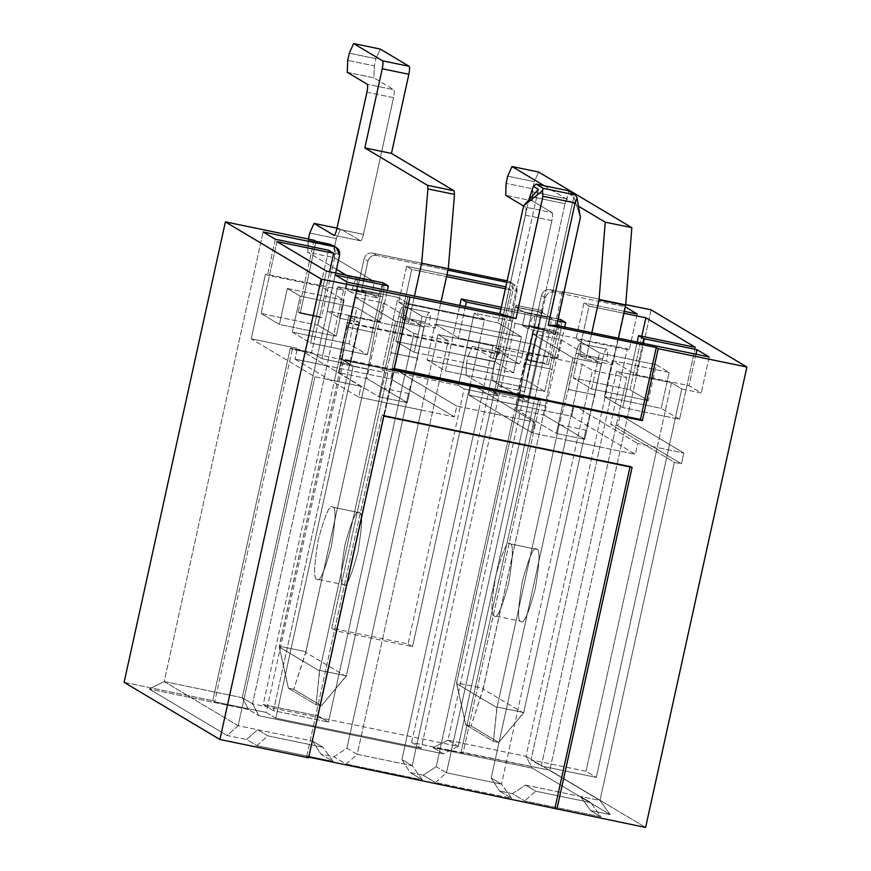<?xml version="1.0" encoding="UTF-8"?>
<svg xmlns="http://www.w3.org/2000/svg" width="871" height="871" viewBox="0 0 871 871"><rect width="100%" height="100%" fill="white"/><g stroke="black" fill="none" stroke-linecap="round" stroke-linejoin="round"><path stroke-width="0.65" stroke-dasharray="4.36 3.27" d="M378.961 294.496C380.518 288.061 381.944 284.85 383.262 284.85L356.522 279.308L383.262 284.85C384.274 286.232 384.122 290.217 382.815 296.793L374.584 332.58L367.954 369.315L305.841 651.693L279.232 646.195L341.345 363.817L367.954 369.315L341.345 363.817L347.975 327.082L374.9 332.766L348.302 327.267L356.217 291.295L382.815 296.793L356.217 291.295C357.524 284.719 357.665 280.734 356.653 279.351C355.346 279.351 353.909 282.563 352.352 288.998L378.961 294.496L352.352 288.998L351.568 292.558L345.145 288.726L371.743 294.224L378.177 298.056L351.568 292.558L378.177 298.056L378.961 294.496L378.177 298.056L371.743 294.224L345.145 288.726L347.899 276.161L374.508 281.66L371.743 294.224L374.508 281.66L347.899 276.161L346.342 275.236L347.899 276.161L345.145 288.726L351.568 292.558L352.352 288.998C353.909 282.563 355.346 279.351 356.653 279.351L383.262 284.85C381.944 284.85 380.518 288.061 378.961 294.496M425.266 322.128C426.823 315.694 428.26 312.482 429.566 312.493L402.827 306.94L429.566 312.493C430.579 313.865 430.437 317.85 429.12 324.426L435.228 328.073L441.053 301.573L435.228 328.073L408.619 322.575L435.228 328.073L429.12 324.426L402.522 318.938L429.12 324.426C430.437 317.85 430.579 313.865 429.566 312.493C428.26 312.482 426.823 315.694 425.266 322.128L398.657 316.63L425.266 322.128L417.351 358.101L425.266 322.128M356.653 279.351C357.665 280.734 357.524 284.719 356.217 291.295L347.975 327.082L341.345 363.817L279.199 646.935L319.472 670.975L319.744 670.365L381.857 387.987L391.057 352.788L398.657 316.63C400.214 310.196 401.651 306.984 402.968 306.995C403.981 308.367 403.828 312.351 402.522 318.938L408.619 322.575L414.444 296.075L408.619 322.575L402.522 318.938C403.828 312.351 403.981 308.367 402.968 306.995C401.651 306.984 400.214 310.196 398.657 316.63L390.752 352.603L417.666 358.286L391.057 352.788L381.857 387.987L408.466 393.485L417.666 358.286L408.466 393.485L381.857 387.987L319.744 670.365L346.342 675.863L408.466 393.485L346.342 675.863L346.081 676.462L305.808 652.433L367.954 369.315L374.584 332.58L382.815 296.793C384.122 290.217 384.274 286.232 383.262 284.85M336.478 269.346L307.713 252.187L334.322 257.685L374.508 281.66L334.322 257.685L334.769 245.742L308.16 240.244L308.421 239.046L307.713 252.187L336.478 269.346M309.738 233.047L336.348 238.545L334.769 245.742L336.348 238.545L340.648 228.899L337.012 228.148L340.648 228.899L360.583 240.799L340.648 228.899L336.348 238.545L309.738 233.047M333.974 235.301L360.583 240.799C361.465 240.799 362.412 238.665 363.457 234.375L336.848 228.877L363.457 234.375L393.529 97.683L363.457 234.375C362.412 238.665 361.465 240.799 360.583 240.799L333.974 235.301M366.92 92.184L393.529 97.683C394.4 93.295 394.498 90.638 393.823 89.724L367.214 84.226L393.823 89.724L373.888 77.824L393.823 89.724C394.498 90.638 394.4 93.295 393.529 97.683L366.92 92.184M347.279 72.326L373.888 77.824L374.334 65.88L347.725 60.382L374.334 65.88L375.913 58.684L374.334 65.88L373.888 77.824L347.279 72.326M349.315 53.185L375.913 58.684L380.213 49.048L375.913 58.684L349.315 53.185M402.968 306.995L429.566 312.493M288.388 688.199L293.712 689.299L321.355 705.804L316.042 704.704L288.388 688.199L279.232 646.195L305.841 651.693L293.712 689.299L288.388 688.199L316.042 704.704L321.355 705.804L346.342 675.863L319.744 670.365L316.042 704.704L319.472 670.975L279.199 646.935L288.388 688.199M359.331 512.692C356.74 508.838 351.96 519.552 344.981 544.832C340.507 571.605 340.006 584.866 343.501 584.637C346.092 588.502 350.871 577.789 357.839 552.508C362.325 525.736 362.815 512.464 359.331 512.692C362.815 512.464 362.325 525.736 357.839 552.508C350.871 577.789 346.092 588.502 343.501 584.637C340.006 584.866 340.507 571.605 344.981 544.832C351.96 519.552 356.74 508.838 359.331 512.692L332.722 507.205C336.206 506.966 335.716 520.237 331.241 547.01C324.262 572.291 319.483 583.004 316.892 579.139C313.408 579.378 313.898 566.106 318.372 539.334C325.351 514.053 330.131 503.34 332.722 507.205L359.331 512.692L332.722 507.205C330.131 503.34 325.351 514.053 318.372 539.334C313.898 566.106 313.408 579.378 316.892 579.139L343.501 584.637M346.081 676.462L321.355 705.804L293.712 689.299L305.808 652.433L346.081 676.462M334.769 245.742L334.322 257.685L307.713 252.187L308.16 240.244L334.769 245.742M334.072 235.333L360.583 240.799M316.892 579.139C319.483 583.004 324.262 572.291 331.241 547.01C335.716 520.237 336.206 506.966 332.722 507.205M541.914 312.362L542.633 310.751L516.002 305.242L515.305 306.864L541.914 312.362L515.305 306.864L497.896 385.995L524.505 391.493L541.914 312.362L524.505 391.493C523.471 395.782 522.513 397.927 521.631 397.927L495.033 392.429L466.105 375.161L492.714 380.66L521.631 397.927L492.714 380.66L493.149 368.716L466.551 363.218L468.13 356.032L494.739 361.519L493.149 368.716L494.739 361.519L499.039 351.884L472.43 346.386L492.355 358.275L518.964 363.773L499.039 351.884L518.964 363.773C519.835 363.784 520.793 361.639 521.827 357.35L495.229 351.851L525.3 215.159L551.898 220.657L521.827 357.35L551.898 220.657C552.769 216.269 552.878 213.613 552.203 212.698L525.594 207.2L523.58 206.002L525.594 207.2C526.269 208.115 526.171 210.771 525.3 215.159L495.229 351.851C494.195 356.141 493.236 358.286 492.355 358.275L472.43 346.386L468.13 356.032L466.551 363.218L466.105 375.161L495.033 392.429C495.904 392.429 496.862 390.284 497.896 385.995L516.024 305.253L542.633 310.751L542.557 312.743L551.876 318.307L549.111 330.86L555.546 334.704L556.329 331.132C557.886 324.698 559.324 321.486 560.63 321.497L533.89 315.944L560.63 321.497C561.643 322.88 561.501 326.854 560.184 333.441L551.953 369.217L545.322 405.962L483.209 688.33L456.6 682.831L518.724 400.464L545.322 405.962L518.724 400.464L525.344 363.719L552.279 369.413L525.67 363.915L533.585 327.942L560.184 333.441L533.585 327.942C534.892 321.366 535.044 317.382 534.032 315.999C532.714 315.988 531.277 319.211 529.72 325.645L556.329 331.132L529.72 325.645L528.937 329.205L555.546 334.704L528.937 329.205L522.513 325.362L549.111 330.86L522.513 325.362L525.267 312.809L551.876 318.307L525.267 312.809L515.948 307.245L542.557 312.743L515.948 307.245L516.024 305.253L515.948 307.245L525.267 312.809L522.513 325.362L528.937 329.205L529.72 325.645C531.277 319.211 532.714 315.988 534.032 315.999L560.63 321.497C559.324 321.486 557.886 324.698 556.329 331.132L555.546 334.704L549.111 330.86L551.876 318.307L542.557 312.743L542.633 310.751L541.914 312.362M602.634 358.776C604.191 352.341 605.628 349.119 606.935 349.129L580.195 343.588L606.935 349.129C607.947 350.512 607.806 354.497 606.499 361.073L612.607 364.72L618.432 338.22L612.607 364.72L585.998 359.222L612.607 364.72L606.499 361.073L579.89 355.575L606.499 361.073C607.806 354.497 607.947 350.512 606.935 349.129C605.628 349.119 604.191 352.341 602.634 358.776L576.036 353.278L602.634 358.776L594.719 394.748L602.634 358.776M534.032 315.999C535.044 317.382 534.892 321.366 533.585 327.942L525.344 363.719L518.724 400.464L456.567 683.583L496.84 707.611L497.112 707.012L559.226 424.634L568.425 389.435L576.036 353.278C577.582 346.843 579.019 343.631 580.336 343.631C581.349 345.014 581.197 348.999 579.89 355.575L585.998 359.222L591.823 332.722L585.998 359.222L579.89 355.575C581.197 348.999 581.349 345.014 580.336 343.631C579.019 343.631 577.582 346.843 576.036 353.278L568.121 389.25L595.035 394.933L568.425 389.435L559.226 424.634L585.835 430.132L595.035 394.933L585.835 430.132L559.226 424.634L497.112 707.012L523.711 712.511L585.835 430.132L523.711 712.511L523.449 713.109L483.176 689.081L545.322 405.962L551.953 369.217L560.184 333.441C561.501 326.854 561.643 322.88 560.63 321.497M532.279 200.809L552.203 212.698L532.279 200.809L532.725 188.865L506.116 183.367L532.725 188.865L534.304 181.669L532.725 188.865L532.279 200.809L505.67 195.311L532.279 200.809M507.695 176.171L534.304 181.669L538.605 172.023L534.304 181.669L507.695 176.171M544.201 185.741L578.464 206.198L544.201 185.741M580.336 343.631L606.935 349.129M465.756 724.846L471.08 725.946L498.724 742.44L493.411 741.341L465.756 724.846L456.6 682.831L483.209 688.33L471.08 725.946L465.756 724.846L493.411 741.341L498.724 742.44L523.711 712.511L497.112 707.012L493.411 741.341L496.84 707.611L456.567 683.583L465.756 724.846M536.699 549.34C534.108 545.486 529.328 556.188 522.35 581.48C517.875 608.241 517.385 621.513 520.869 621.284C523.46 625.138 528.24 614.436 535.208 589.144C539.693 562.383 540.183 549.111 536.699 549.34C540.183 549.111 539.693 562.383 535.208 589.144C528.24 614.436 523.46 625.138 520.869 621.284C517.385 621.513 517.875 608.241 522.35 581.48C529.328 556.188 534.108 545.486 536.699 549.34L510.09 543.842C513.585 543.613 513.084 556.885 508.61 583.657C501.631 608.938 496.851 619.64 494.26 615.786C490.776 616.015 491.266 602.743 495.751 575.981C502.719 550.701 507.499 539.987 510.09 543.842L536.699 549.34L510.09 543.842C507.499 539.987 502.719 550.701 495.751 575.981C491.266 602.743 490.776 616.015 494.26 615.786L520.869 621.284M493.149 368.716L492.714 380.66L466.105 375.161L466.551 363.218L493.149 368.716M499.039 351.884L494.739 361.519L468.13 356.032L472.43 346.386L499.039 351.884M552.203 212.698C552.878 213.613 552.769 216.269 551.898 220.657L525.3 215.159C526.171 210.771 526.269 208.115 525.594 207.2L552.203 212.698M521.631 397.927L495.033 392.429L521.631 397.927C522.513 397.927 523.471 395.782 524.505 391.493L497.896 385.995C496.862 390.284 495.904 392.429 495.033 392.429M492.355 358.275C493.236 358.286 494.195 356.141 495.229 351.851L521.827 357.35C520.793 361.639 519.835 363.784 518.964 363.773L492.355 358.275L518.964 363.773M523.449 713.109L498.724 742.44L471.08 725.946L483.176 689.081L523.449 713.109M494.26 615.786C496.851 619.64 501.631 608.938 508.61 583.657C513.084 556.885 513.585 543.613 510.09 543.842M512.965 417.71L436.208 766.632L423.186 775.223L410.176 772.544L401.912 759.556L478.669 410.633L512.965 417.71L527.205 352.962L582.187 364.328L592.476 370.469L626.772 377.546L616.483 371.405L671.465 382.772L681.753 388.912L701.264 392.941L689.048 385.646L635.841 374.65L630.691 371.59L612.367 360.648L669.124 372.374L656.266 364.699L599.509 352.973L576.036 338.971L629.254 349.957L627.316 348.814L549.274 332.689L543.493 329.238L515.109 323.37L510.613 320.68L474.249 313.168L484.537 319.309L408.27 303.554L397.982 297.414L361.617 289.901L366.125 292.591L337.741 286.722L343.533 290.185L265.492 274.06L267.419 275.203L320.626 286.2L344.099 300.212L287.343 288.486L300.201 296.151L356.958 307.877L380.42 321.889L327.213 310.893L339.429 318.187L358.939 322.216L348.65 316.075L403.643 327.442L413.932 333.571L448.217 340.659L437.928 334.518L492.91 345.885L496.775 348.182L531.06 355.27L527.205 352.962L531.06 355.27L496.187 348.062L528.73 200.101L496.187 348.062L496.775 348.182L492.91 345.885L401.912 759.556L412.201 765.685L357.219 754.33L448.217 340.659L413.932 333.571L328.465 722.07L273.472 710.703L358.939 322.216L339.429 318.187L347.344 282.215L339.429 318.187L327.213 310.893L380.42 321.889L387.334 290.479L380.42 321.889L375.281 318.819L367.366 354.791L310.609 343.065L326.44 271.121L310.609 343.065L292.286 332.123L300.201 296.151L287.343 288.486L279.428 324.448L261.104 313.516L317.861 325.242L329.619 271.774L317.861 325.242L336.184 336.173L344.099 300.212L320.626 286.2L267.419 275.203L265.492 274.06L251.24 338.808L314.899 376.795L334.41 380.823L263.194 704.563L318.176 715.929L387.018 402.979L421.314 410.056L346.93 748.189L333.909 756.779L320.898 754.101L312.635 741.101L238.142 725.717L314.899 376.795L238.142 725.717L164.194 681.59L263.107 231.947L164.194 681.59L242.236 697.715L317.414 355.978L321.911 358.667L350.294 364.535L341.933 359.549L313.56 353.68L317.414 355.978L311.633 352.526L290.348 348.128L212.796 700.654L214.723 701.797L266.156 712.424L275.802 718.183L353.278 366.027L387.867 373.169L331.753 628.209L408.031 643.963L464.134 388.923L498.724 396.076L421.248 748.233L275.802 718.183L421.248 748.233L411.602 742.473L549.797 770.269L645.607 827.45L549.797 770.269L461.107 751.956L538.659 399.43L517.374 395.031L523.166 398.493L545.322 297.773L541.468 295.465L527.216 360.213L525.289 359.07L517.374 395.031L525.289 359.07L546.574 363.457L562.405 291.524L564.332 292.667L550.145 289.738L554 292.046L624.943 306.701L526.03 756.344L599.977 800.471L525.474 785.076L512.464 793.677L524.68 800.961L600.946 816.715L590.658 810.585L610.168 814.614L532.366 768.178L433.039 747.656L443.328 753.796L258.861 715.69L248.573 709.549L149.246 689.026L227.048 735.462L246.558 739.49L256.847 745.63L333.125 761.385L320.898 754.101L333.909 756.779L346.125 764.074L422.391 779.828L410.176 772.544L423.186 775.223L435.402 782.517L511.669 798.272L499.453 790.988L512.464 793.677L499.453 790.988L491.19 777.999L501.478 784.14L446.485 772.773L573.847 196.65L580.38 217.543L573.847 196.65L446.485 772.773L436.208 766.632L512.965 417.71L456.796 406.115L454.422 416.904L421.314 410.056L437.928 334.518L448.217 340.659L357.219 754.33L346.93 748.189L421.314 410.056L387.018 402.979L318.176 715.929L328.465 722.07L413.932 333.571L403.643 327.442L387.018 402.979L358.645 397.111L294.986 359.124L326.908 365.722L252.525 703.855L458.277 746.36L532.66 408.227L468.805 395.031L471.178 384.242L470.296 384.057L412.527 646.652L336.26 630.898L394.03 368.302L393.137 368.117L390.763 378.907L326.908 365.722L390.763 378.907L454.422 416.904L390.763 378.907L393.137 368.117L456.796 406.115L393.137 368.117L471.178 384.242L468.805 395.031L571.681 416.284L635.34 454.281L599.869 446.954L616.483 371.405L626.772 377.546L592.476 370.469L501.478 784.14L592.476 370.469L582.187 364.328L491.19 777.999L565.573 439.866L532.464 433.029L468.805 395.031L532.464 433.029L534.838 422.228L471.178 384.242L534.838 422.228L512.965 417.71L534.838 422.228L532.464 433.029L599.869 446.954L565.573 439.866L582.187 364.328L527.205 352.962L512.965 417.71M552.65 355.466L557.799 358.536L458.473 338.013L434.999 324.001L534.326 344.524L552.65 355.466L544.734 391.438L445.408 370.915L459.812 305.449L445.408 370.915L427.084 359.973L434.999 324.001L458.473 338.013L557.799 358.536L564.702 327.115L557.799 358.536L534.326 344.524L526.411 380.496L544.734 391.438L560.565 319.494L552.65 355.466M398.668 302.324L497.994 322.847L521.468 336.848L422.141 316.325L398.668 302.324L406.583 266.352L446.965 274.692L406.583 266.352L411.722 269.422L395.902 341.367L495.229 361.89L511.048 289.945L505.376 288.769L511.048 289.945L505.909 286.875L497.994 322.847L398.668 302.324L422.141 316.325L521.468 336.848L503.144 325.917L495.229 361.89L513.552 372.821L521.468 336.848L513.552 372.821L414.226 352.298L422.141 316.325L414.226 352.298L395.902 341.367L411.722 269.422L446.54 276.619L411.722 269.422L406.583 266.352L398.668 302.324M383.48 302.956L423.992 327.126L395.608 321.257L355.107 297.087L383.48 302.956L366.865 378.493L338.481 372.625L378.994 396.806L407.378 402.663L366.865 378.493L407.378 402.663L423.992 327.126L383.48 302.956L355.107 297.087L338.481 372.625L366.865 378.493L383.48 302.956M560.848 339.592L601.36 363.773L572.987 357.905L532.475 333.735L560.848 339.592L544.233 415.129L515.85 409.272L556.362 433.442L584.746 439.311L544.233 415.129L584.746 439.311L601.36 363.773L560.848 339.592L532.475 333.735L515.85 409.272L544.233 415.129L560.848 339.592M458.342 385.472L382.075 369.718L387.867 373.169L353.278 366.027L343.631 360.267L489.077 390.317L498.724 396.076L464.134 388.923L458.342 385.472L474.249 313.168L510.613 320.68L515.109 323.37L499.29 395.314L527.663 401.172L519.301 396.185L490.928 390.328L499.29 395.314L489.001 389.174L340.006 358.395L347.921 322.422L496.906 353.201L489.001 389.174L496.906 353.201L498.843 354.355L513.084 289.608L516.939 291.905L510.613 320.68L516.939 291.905C517.45 287.474 515.61 284.588 511.429 283.249L507.575 280.941C511.745 282.291 513.585 285.176 513.084 289.608L498.843 354.355L349.848 323.577L347.921 322.422L340.006 358.395L350.294 364.535L366.125 292.591L361.617 289.901L367.954 261.126L364.089 258.829L349.848 323.577L364.089 258.829C365.493 254.582 368.389 252.666 372.766 253.091L376.631 255.399L447.966 270.141L376.631 255.399C372.255 254.974 369.358 256.88 367.954 261.126L361.617 289.901L397.982 297.414L382.075 369.718L458.342 385.472L464.134 388.923L408.031 643.963L331.753 628.209L336.26 630.898L412.527 646.652L408.031 643.963L412.527 646.652L470.296 384.057L394.03 368.302L408.27 303.554L484.537 319.309L470.296 384.057L484.537 319.309L474.249 313.168L458.342 385.472M308.759 757.106L306.668 756.67L308.595 757.824L306.668 756.67L381.846 414.944L383.773 416.098L381.846 414.944L630.168 466.246L630.005 466.965L630.168 466.246L632.096 467.4L630.168 466.246L381.846 414.944L306.668 756.67L308.759 757.106M124.107 682.331L212.796 700.654L124.107 682.331M620.174 415.021L613.075 413.562L610.702 424.351L617.8 425.821L620.174 415.021L617.8 425.821L610.702 424.351L627.316 348.814L629.254 349.957L576.036 338.971L583.951 302.999L589.101 306.069L623.919 313.266L589.101 306.069L573.27 378.014L630.027 389.74L641.785 336.271L630.027 389.74L648.351 400.671L656.266 364.699L669.124 372.374L661.209 408.347L679.543 419.278L622.776 407.552L637.18 342.096L622.776 407.552L604.452 396.621L612.367 360.648L635.841 374.65L689.048 385.646L701.264 392.941L681.753 388.912L596.287 777.4L541.305 766.034L626.772 377.546L541.305 766.034L531.016 759.904L599.869 446.954L531.016 759.904L585.998 771.26L596.287 777.4L681.753 388.912L671.465 382.772L585.998 771.26L657.224 447.52L683.833 453.018L681.46 463.808L674.361 462.338L599.977 800.471L674.361 462.338L610.702 424.351L674.361 462.338L681.46 463.808L617.8 425.821L681.46 463.808L683.833 453.018L620.174 415.021L683.833 453.018L637.714 443.491L635.34 454.281L571.681 416.284L574.054 405.494L637.714 443.491L574.054 405.494L620.174 415.021M529.557 196.367L565.029 203.694L531.658 355.39L531.06 355.27L538.082 359.222L531.658 355.39L565.029 203.694L568.828 193.656L573.847 196.65L568.828 193.656L566.52 198.828L531.049 191.5L566.52 198.828L565.029 203.694L529.557 196.367M709.179 356.968L701.264 392.941L709.179 356.968M503.198 352.026L412.201 765.685L503.198 352.026L496.775 348.182L503.198 352.026M538.376 189.323L502.611 351.895L496.187 348.062L502.611 351.895L538.376 189.323M625.716 304.6L562.405 291.524L625.716 304.6M624.344 311.339L583.951 302.999L624.344 311.339M273.472 710.703L263.194 704.563L348.65 316.075L358.939 322.216L273.472 710.703L328.465 722.07L318.176 715.929L263.194 704.563L273.472 710.703M637.158 313.995L629.254 349.957L637.158 313.995M557.647 320.898L500.89 309.172L557.647 320.898M465.375 306.603L458.473 338.013L465.375 306.603M695.363 347.344L679.543 419.278L695.363 347.344M501.304 307.245L558.071 318.971L501.304 307.245M314.083 240.222L298.252 312.156L319.537 316.554L311.633 352.526L319.537 316.554L321.475 317.708L335.716 252.96L339.57 255.268L335.716 252.96L321.475 317.708L300.19 313.31L316.01 241.365L300.19 313.31L321.475 317.708L319.537 316.554L298.252 312.156L300.19 313.31L298.252 312.156L314.083 240.222M335.662 273.026L317.414 355.978L335.662 273.026M335.128 274.92L327.213 310.893L335.128 274.92M383.196 282.846L375.281 318.819L356.958 307.877L349.042 343.849L367.366 354.791L383.196 282.846M276.924 241.572L261.104 313.516L276.924 241.572M506.802 282.291L511.429 283.249L506.802 282.291M448.282 268.693L372.766 253.091L448.282 268.693M532.475 333.735L572.987 357.905L556.362 433.442L515.85 409.272L532.475 333.735M572.987 357.905L601.36 363.773L584.746 439.311L556.362 433.442L572.987 357.905M651.083 309.836L549.797 770.269L651.083 309.836M275.334 239.242L267.419 275.203L275.334 239.242M355.107 297.087L395.608 321.257L378.994 396.806L338.481 372.625L355.107 297.087M395.608 321.257L423.992 327.126L407.378 402.663L378.994 396.806L395.608 321.257M321.911 358.667L337.741 286.722L366.125 292.591L350.294 364.535L321.911 358.667L317.414 355.978L242.236 697.715L252.525 703.855L343.533 290.185L337.741 286.722L321.911 358.667M499.29 395.314L515.109 323.37L543.493 329.238L527.663 401.172L499.29 395.314M695.962 354.236L689.048 385.646L695.962 354.236M642.744 343.239L635.841 374.65L642.744 343.239M523.166 398.493L447.988 740.219L526.03 756.344L624.943 306.701L554 292.046C549.623 291.611 546.727 293.527 545.322 297.773L523.166 398.493L527.663 401.172L543.493 329.238L549.274 332.689L532.66 408.227L458.277 746.36L447.988 740.219L523.166 398.493M328.541 250.227L320.626 286.2L328.541 250.227M581.186 342.042L599.509 352.973L591.594 388.945L573.27 378.014L589.101 306.069L583.951 302.999L576.036 338.971L581.186 342.042M599.509 352.973L656.266 364.699L648.351 400.671L591.594 388.945L599.509 352.973M648.351 400.671L630.027 389.74L573.27 378.014L591.594 388.945L648.351 400.671M669.124 372.374L612.367 360.648L604.452 396.621L661.209 408.347L669.124 372.374M679.543 419.278L661.209 408.347L604.452 396.621L622.776 407.552L679.543 419.278M356.958 307.877L300.201 296.151L292.286 332.123L349.042 343.849L356.958 307.877M292.286 332.123L310.609 343.065L367.366 354.791L349.042 343.849L292.286 332.123M287.343 288.486L344.099 300.212L336.184 336.173L279.428 324.448L287.343 288.486M261.104 313.516L279.428 324.448L336.184 336.173L317.861 325.242L261.104 313.516M534.326 344.524L434.999 324.001L427.084 359.973L526.411 380.496L534.326 344.524M544.734 391.438L526.411 380.496L427.084 359.973L445.408 370.915L544.734 391.438M513.552 372.821L495.229 361.89L395.902 341.367L414.226 352.298L513.552 372.821M394.225 368.618L392.135 368.183L394.062 369.337L392.135 368.183L407.966 296.238L392.135 368.183L394.225 368.618M294.986 359.124L358.645 397.111L361.019 386.321L297.359 348.335L294.986 359.124L297.359 348.335L361.019 386.321L314.899 376.795L251.24 338.808L297.359 348.335L251.24 338.808L265.492 274.06L343.533 290.185L326.908 365.722L294.986 359.124M527.216 360.213L541.468 295.465C542.873 291.219 545.758 289.314 550.145 289.738L564.332 292.667L548.501 364.611L527.216 360.213L548.501 364.611L546.574 363.457L525.289 359.07L527.216 360.213M562.405 291.524L546.574 363.457L548.501 364.611L564.332 292.667L562.405 291.524M347.921 322.422L349.848 323.577L498.843 354.355L496.906 353.201L347.921 322.422M334.148 246.624L335.716 252.96L332.406 245.154M311.633 352.526L313.56 353.68L292.275 349.282L290.348 348.128L311.633 352.526M341.933 359.549L340.006 358.395L489.001 389.174L490.928 390.328L341.933 359.549L519.301 396.185L517.374 395.031L538.659 399.43L540.586 400.584L519.301 396.185L540.586 400.584L538.659 399.43L461.107 751.956L463.034 753.099L540.586 400.584L463.034 753.099L411.602 742.473L489.077 390.317L343.631 360.267L266.156 712.424L214.723 701.797L212.796 700.654L290.348 348.128L292.275 349.282L214.723 701.797L292.275 349.282L341.933 359.549M503.144 325.917L497.994 322.847L505.909 286.875L511.048 289.945L503.144 325.917M545.322 297.773C546.727 293.527 549.623 291.611 554 292.046L550.145 289.738C545.758 289.314 542.873 291.219 541.468 295.465L545.322 297.773M367.954 261.126C369.358 256.88 372.255 254.974 376.631 255.399L372.766 253.091C368.389 252.666 365.493 254.582 364.089 258.829L367.954 261.126M513.084 289.608L509.775 281.801L507.575 280.941L513.629 284.098L516.939 291.905L513.084 289.608M334.41 380.823L361.019 386.321L358.645 397.111L387.018 402.979L403.643 327.442L348.65 316.075L334.41 380.823M421.314 410.056L454.422 416.904L456.796 406.115L478.669 410.633L492.91 345.885L437.928 334.518L421.314 410.056M599.869 446.954L635.34 454.281L637.714 443.491L657.224 447.52L671.465 382.772L616.483 371.405L599.869 446.954M590.756 802.583L535.763 791.216L525.474 785.076L580.467 796.442L590.756 802.583L600.946 816.715L524.68 800.961L512.464 793.677L525.474 785.076L535.763 791.216L524.68 800.961L535.763 791.216L590.756 802.583L580.467 796.442L590.658 810.585L600.946 816.715L590.756 802.583M585.998 771.26L531.016 759.904L541.305 766.034L596.287 777.4L585.998 771.26M257.653 729.746L312.635 741.101L322.923 747.242L267.941 735.886L257.653 729.746L246.558 739.49L227.048 735.462L238.142 725.717L257.653 729.746L267.941 735.886L256.847 745.63L246.558 739.49L257.653 729.746M568.338 190.727L568.828 193.656L568.338 190.727M590.658 810.585L580.467 796.442L599.977 800.471L610.168 814.614L590.658 810.585M423.186 775.223L436.208 766.632L446.485 772.773L435.402 782.517L423.186 775.223M435.402 782.517L446.485 772.773L501.478 784.14L511.669 798.272L435.402 782.517M491.19 777.999L499.453 790.988L511.669 798.272L501.478 784.14L491.19 777.999M333.909 756.779L346.93 748.189L357.219 754.33L346.125 764.074L333.909 756.779M346.125 764.074L357.219 754.33L412.201 765.685L422.391 779.828L346.125 764.074M401.912 759.556L410.176 772.544L422.391 779.828L412.201 765.685L401.912 759.556M256.847 745.63L267.941 735.886L322.923 747.242L333.125 761.385L256.847 745.63M312.635 741.101L320.898 754.101L333.125 761.385L322.923 747.242L312.635 741.101M574.054 405.494L571.681 416.284L532.66 408.227L549.274 332.689L627.316 348.814L613.075 413.562L574.054 405.494M275.802 718.183L266.156 712.424L343.631 360.267L353.278 366.027L275.802 718.183M411.602 742.473L421.248 748.233L498.724 396.076L489.077 390.317L411.602 742.473M397.982 297.414L408.27 303.554L336.26 630.898L331.753 628.209L387.867 373.169L382.075 369.718L397.982 297.414M238.142 725.717L227.048 735.462L149.246 689.026L164.194 681.59L238.142 725.717M164.194 681.59L149.246 689.026L248.573 709.549L242.236 697.715L164.194 681.59M242.236 697.715L248.573 709.549L258.861 715.69L252.525 703.855L242.236 697.715M252.525 703.855L258.861 715.69L443.328 753.796L458.277 746.36L252.525 703.855M458.277 746.36L443.328 753.796L433.039 747.656L447.988 740.219L458.277 746.36M447.988 740.219L433.039 747.656L532.366 768.178L526.03 756.344L447.988 740.219M610.168 814.614L599.977 800.471L526.03 756.344L532.366 768.178L610.168 814.614M542.611 310.74L516.002 305.242M509.775 281.801L513.629 284.098"/><path stroke-width="1.31" d="M346.342 275.236L336.478 269.346L346.342 275.236M308.421 239.046L309.738 233.047L308.421 239.046M314.05 223.412L333.974 235.301L314.05 223.412L309.738 233.047L314.05 223.412L337.012 228.148L314.05 223.412M333.974 235.301C334.856 235.312 335.814 233.167 336.848 228.877L366.92 92.184L336.848 228.877C335.814 233.167 334.856 235.312 333.974 235.301L334.072 235.333M367.214 84.226L347.279 72.326L367.214 84.226C367.889 85.14 367.791 87.797 366.92 92.184C367.791 87.797 367.889 85.14 367.214 84.226M347.725 60.382L349.315 53.185L347.725 60.382L347.279 72.326L347.725 60.382M353.615 43.55L382.543 60.818L409.152 66.316L380.213 49.048L353.615 43.55L349.315 53.185L353.615 43.55L380.213 49.048L409.152 66.316C409.827 67.23 409.729 69.887 408.858 74.275L382.249 68.776L364.84 147.918L391.449 153.416L408.858 74.275L391.449 153.416L364.84 147.918L427.53 185.327L454.139 190.825L391.449 153.416L454.139 190.825L454.52 194.418L427.922 188.92L421.673 263.216L448.282 268.714L454.52 194.418L448.282 268.714L421.673 263.216L414.444 296.075L421.673 263.216L427.922 188.92L427.53 185.327L364.84 147.918L382.249 68.776C383.12 64.389 383.218 61.743 382.543 60.818L353.615 43.55M441.053 301.573L448.282 268.714L441.053 301.573M454.52 194.418L454.139 190.825L427.53 185.327L427.922 188.92L454.52 194.418M408.858 74.275C409.729 69.887 409.827 67.23 409.152 66.316L382.543 60.818C383.218 61.743 383.12 64.389 382.249 68.776L408.858 74.275M523.58 206.002L505.67 195.311L523.58 206.002M506.116 183.367L507.695 176.171L506.116 183.367L505.67 195.311L506.116 183.367M631.845 227.669L538.605 172.023L512.006 166.535L544.201 185.741L512.006 166.535L507.695 176.171L512.006 166.535L538.605 172.023L631.845 227.669L605.236 222.17L631.845 227.669L625.661 305.362L631.845 227.669M578.464 206.198L605.236 222.17L599.052 299.874L625.661 305.362L599.052 299.874L591.823 332.722L599.052 299.874L605.236 222.17L578.464 206.198M618.432 338.22L625.661 305.362L618.432 338.22M645.607 827.45L308.759 757.106L645.607 827.45L746.893 367.018L651.083 309.836L625.716 304.6L651.083 309.836L746.893 367.018L658.204 348.694L746.893 367.018L645.607 827.45M308.595 757.824L219.917 739.501L124.107 682.331L225.393 221.898L321.203 279.068L516.024 318.568L499.878 313.723L523.623 205.817L538.376 189.323L533.357 186.329L528.73 200.101L533.357 186.329L536.155 184.086L543.232 188.31L575.415 194.952L568.338 190.727L536.155 184.086L568.338 190.727L575.415 194.952L543.232 188.31L542.481 190.705L542.938 196.269L516.024 318.568L321.203 279.068L219.917 739.501L308.595 757.824L383.773 416.098L632.096 467.4L556.917 809.126L632.096 467.4L383.773 416.098L308.595 757.824M580.38 217.543L556.645 325.449L709.179 356.968L556.645 325.449L548.207 325.221L656.277 347.54L658.204 348.694L642.384 420.639L394.062 369.337L409.893 297.392L394.062 369.337L642.384 420.639L658.204 348.694L656.277 347.54L640.457 419.484L642.384 420.639L640.457 419.484L394.225 368.618L640.457 419.484L656.277 347.54L548.207 325.221L575.121 202.91L542.938 196.269L575.121 202.91L577.059 197.848L575.415 194.952L577.059 197.848L575.121 202.91L548.207 325.221L556.645 325.449L580.38 217.543L577.059 197.848L580.38 217.543M336.26 247.462L330.207 244.305L336.26 247.462L339.57 255.268L335.662 273.026L339.57 255.268C340.071 250.826 338.242 247.941 334.061 246.602L263.107 231.947L275.334 239.242L328.541 250.227L333.68 253.298L329.619 271.774L333.68 253.298L276.924 241.572L326.44 271.121L383.196 282.846L388.335 285.917L387.334 290.479L388.335 285.917L335.128 274.92L347.344 282.215L499.878 313.723L347.344 282.215L335.128 274.92L388.335 285.917L383.196 282.846L326.44 271.121L276.924 241.572L333.68 253.298L328.541 250.227L275.334 239.242L263.107 231.947L334.061 246.602L330.207 244.305L316.01 241.365L314.083 240.222L225.393 221.898L314.083 240.222L316.01 241.365L330.207 244.305L334.148 246.624M624.943 306.701L637.158 313.995L624.344 311.339L637.158 313.995L624.943 306.701M623.919 313.266L645.857 317.795L695.363 347.344L638.606 335.618L643.756 338.688L696.963 349.674L709.179 356.968L696.963 349.674L695.962 354.236L696.963 349.674L643.756 338.688L642.744 343.239L643.756 338.688L638.606 335.618L695.363 347.344L645.857 317.795L623.919 313.266M564.702 327.115L565.704 322.564L557.647 320.898L565.704 322.564L560.565 319.494L558.071 318.971L560.565 319.494L565.704 322.564L564.702 327.115M500.89 309.172L466.377 302.041L465.375 306.603L466.377 302.041L500.89 309.172M637.18 342.096L638.606 335.618L637.18 342.096M461.238 298.971L501.304 307.245L461.238 298.971L466.377 302.041L461.238 298.971L459.812 305.449L461.238 298.971M641.785 336.271L645.857 317.795L641.785 336.271M505.376 288.769L446.54 276.619L505.376 288.769M446.965 274.692L505.801 286.853L446.965 274.692M447.966 270.141L506.802 282.291L447.966 270.141M507.118 280.854L448.282 268.693L507.118 280.854M225.393 221.898L124.107 682.331L219.917 739.501L321.203 279.068L225.393 221.898M630.168 466.246L554.99 807.972L630.168 466.246M516.024 318.568L542.938 196.269L542.481 190.705L523.623 205.817L499.878 313.723L516.024 318.568M533.357 186.329L538.376 189.323L523.623 205.817L542.481 190.705L543.232 188.31L536.155 184.086L533.357 186.329"/></g></svg>
